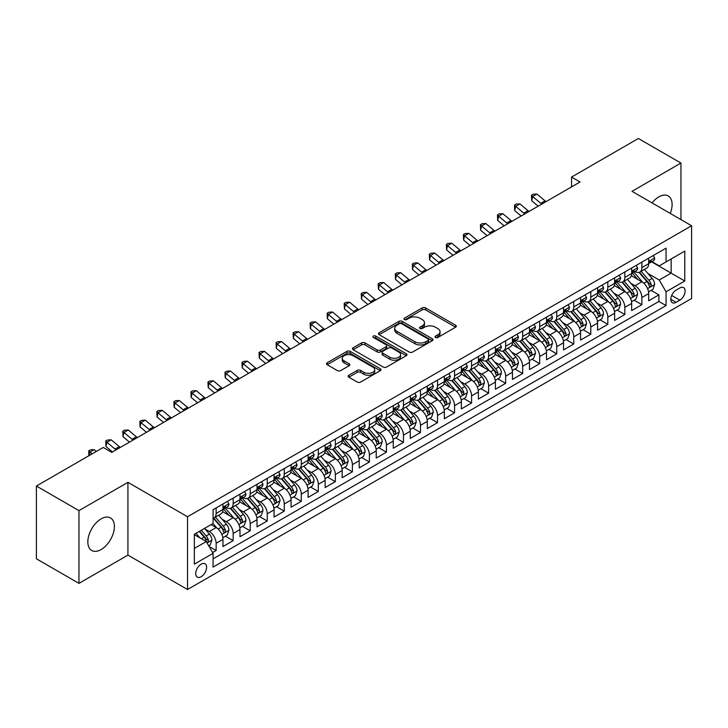 <?xml version="1.0" encoding="UTF-8"?>
<svg xmlns="http://www.w3.org/2000/svg" width="728" height="728" viewBox="0 0 728 728"><rect width="100%" height="100%" fill="white"/><g stroke="black" fill="none" stroke-linecap="round" stroke-linejoin="round"><path stroke-width="1.09" d="M435.526 337.455A1.656 0.956 0 0 0 437.865 337.455L455.628 327.2A2.366 1.365 0 0 0 456.32 326.235A2.366 1.365 0 0 0 455.628 325.27L425.543 307.899A2.366 1.365 0 0 0 422.195 307.899L404.44 318.154A1.656 0.956 0 0 0 403.949 318.837A1.656 0.956 0 0 0 404.44 319.51A1.656 0.956 0 0 0 406.779 319.51L409.072 318.181A7.562 4.368 0 0 1 419.774 318.181L422.286 319.628A7.562 4.368 0 0 1 424.497 322.713A7.562 4.368 0 0 1 422.286 325.807L419.983 327.136A1.656 0.956 0 0 0 419.501 327.809A1.656 0.956 0 0 0 419.983 328.483A1.656 0.956 0 0 0 422.322 328.483L424.624 327.154A7.562 4.368 0 0 1 435.317 327.154L437.828 328.601A7.562 4.368 0 0 1 440.04 331.695A7.562 4.368 0 0 1 437.828 334.78L435.526 336.109A1.656 0.956 0 0 0 435.044 336.782A1.656 0.956 0 0 0 435.526 337.455L435.526 336.109M101.11 549.549A18.782 10.847 120 0 0 113.386 532.996A18.782 10.847 120 0 0 110.501 517.945A18.782 10.847 120 0 0 101.11 518.873A18.782 10.847 120 0 0 88.843 535.426A18.782 10.847 120 0 0 91.719 550.477A18.782 10.847 120 0 0 101.11 549.549M670.26 213.422A18.782 10.847 120 0 0 668.213 195.95A18.782 10.847 120 0 0 658.822 196.888A18.782 10.847 120 0 0 652.06 202.912M201.156 576.731A7.708 4.45 120 0 0 206.197 569.942A7.708 4.45 120 0 0 205.014 563.772A7.708 4.45 120 0 0 201.156 564.155A7.708 4.45 120 0 0 196.123 570.943A7.708 4.45 120 0 0 197.306 577.113A7.708 4.45 120 0 0 201.156 576.731M348.821 375.266A2.366 1.365 0 0 0 348.121 376.23A2.366 1.365 0 0 0 348.821 377.195L357.257 382.064A2.366 1.365 0 0 0 360.606 382.064L380.325 370.679A2.366 1.365 0 0 0 381.017 369.715A2.366 1.365 0 0 0 380.325 368.75L350.241 351.378A2.366 1.365 0 0 0 346.892 351.378L327.172 362.762A2.366 1.365 0 0 0 326.481 363.727A2.366 1.365 0 0 0 327.172 364.701L337.364 370.579A2.366 1.365 0 0 0 340.713 370.579L349.149 365.711A2.366 1.365 0 0 0 349.84 364.746A2.366 1.365 0 0 0 349.149 363.782L344.098 360.861A6.325 3.649 0 0 1 342.242 358.276A6.325 3.649 0 0 1 346.146 354.909A6.325 3.649 0 0 1 353.034 355.701L372.845 367.13A6.325 3.649 0 0 1 374.702 369.715A6.325 3.649 0 0 1 370.798 373.091A6.325 3.649 0 0 1 363.9 372.299L360.606 370.388A2.366 1.365 0 0 0 357.257 370.388L348.821 375.266L348.821 377.195M127.928 482.345L78.97 510.619L36.4 486.04L36.4 558.795L78.97 583.374L127.928 555.109L187.533 589.516L187.533 516.762L127.928 482.345L127.928 555.109M680.953 219.592L680.953 163.063L631.995 191.328L691.6 225.744L187.533 516.762M680.953 163.063L638.383 138.484L571.544 177.077L571.544 186.905M36.4 486.04L103.24 447.447L111.757 452.361L580.061 181.991L571.544 177.077M409.245 352.052A2.366 1.365 0 0 0 412.585 352.052L432.314 340.668A2.366 1.365 0 0 0 433.005 339.703A2.366 1.365 0 0 0 432.314 338.738L402.22 321.366A2.366 1.365 0 0 0 398.88 321.366L379.151 332.751A2.366 1.365 0 0 0 378.46 333.715A2.366 1.365 0 0 0 379.151 334.68L409.245 352.052M374.046 337.819A1.656 0.956 0 0 1 375.73 338.047L375.73 336.081L406.315 353.744A2.366 1.365 0 0 1 407.007 354.709A2.366 1.365 0 0 1 406.315 355.674L386.595 367.058A2.366 1.365 0 0 1 383.246 367.058L353.162 349.686L353.162 347.757A2.366 1.365 0 0 0 352.47 348.721A2.366 1.365 0 0 0 353.162 349.686M353.162 347.757L361.607 342.888A2.366 1.365 0 0 1 364.946 342.888L377.149 349.931A2.366 1.365 0 0 0 380.489 349.931L386.095 346.701A2.366 1.365 0 0 0 386.786 345.736A2.366 1.365 0 0 0 386.095 344.772L373.391 337.437A1.656 0.956 0 0 1 372.9 336.755A1.656 0.956 0 0 1 373.928 335.872A1.656 0.956 0 0 1 375.73 336.081M212.612 552.525L216.143 550.486L209.073 546.4M205.059 529.038L209.336 531.513A9.637 5.56 60 0 1 216.143 543.306L222.959 539.375L222.959 546.555L233.169 540.649L225.425 536.181M222.086 519.21L226.363 521.676A9.637 5.56 60 0 1 233.169 533.478L239.985 529.538L239.985 536.718L250.204 530.821L242.451 526.344M239.112 509.373L243.389 511.848A9.637 5.56 60 0 1 250.204 523.641L257.011 519.71L257.011 526.89L267.231 520.993L259.486 516.516M256.147 499.545L260.424 502.011A9.637 5.56 60 0 1 267.231 513.813L274.046 509.882L274.046 517.053L284.257 511.156L276.513 506.679M273.173 489.716L277.45 492.183A9.637 5.56 60 0 1 284.257 503.976L291.073 500.045L291.073 507.225L301.292 501.328L293.539 496.851M290.199 479.879L294.476 482.345A9.637 5.56 60 0 1 301.292 494.148L308.099 490.217L308.099 497.397L318.318 491.491L310.574 487.023M307.234 470.051L311.511 472.518A9.637 5.56 60 0 1 318.318 484.32L325.134 480.38L325.134 487.56L335.344 481.663L327.6 477.186M324.26 460.214L328.537 462.69A9.637 5.56 60 0 1 335.344 474.483L342.16 470.552L342.16 477.732L352.379 471.826L344.626 467.358M341.286 450.386L345.563 452.852A9.637 5.56 60 0 1 352.379 464.655L359.186 460.724L359.186 467.895L369.405 461.998L361.661 457.521M358.322 440.558L362.599 443.024A9.637 5.56 60 0 1 369.405 454.818L376.221 450.887L376.221 458.067L386.431 452.17L378.687 447.693M375.348 430.721L379.625 433.187A9.637 5.56 60 0 1 386.431 444.99L393.247 441.059L393.247 448.23L403.467 442.333L395.714 437.865M392.374 420.893L396.651 423.359A9.637 5.56 60 0 1 403.467 435.153L410.274 431.222L410.274 438.402L420.493 432.505L412.749 428.028M409.409 411.056L413.686 413.531A9.637 5.56 60 0 1 420.493 425.325L427.309 421.394L427.309 428.574L437.528 422.668L429.775 418.2M426.435 401.228L430.712 403.694A9.637 5.56 60 0 1 437.528 415.497L444.335 411.566L444.335 418.736L454.554 412.84L446.801 408.363M443.461 391.391L447.738 393.866A9.637 5.56 60 0 1 454.554 405.66L461.361 401.729L461.361 408.909L471.58 403.012L463.836 398.534M460.496 381.563L464.773 384.029A9.637 5.56 60 0 1 471.58 395.832L478.396 391.901L478.396 399.071L488.615 393.175L480.862 388.707M477.523 371.735L481.8 374.201A9.637 5.56 60 0 1 488.615 385.995L495.422 382.064L495.422 389.243L505.642 383.347L497.888 378.869M494.558 361.898L498.826 364.373A9.637 5.56 60 0 1 505.642 376.167L512.448 372.236L512.448 379.415L522.668 373.51L514.923 369.041M511.584 352.07L515.861 354.536A9.637 5.56 60 0 1 522.668 366.339L529.484 362.398L529.484 369.578L539.703 363.681L531.95 359.204M528.61 342.233L532.887 344.708A9.637 5.56 60 0 1 539.703 356.502L546.51 352.57L546.51 359.75L556.729 353.854L548.976 349.376M545.645 332.405L549.913 334.871A9.637 5.56 60 0 1 556.729 346.674L563.536 342.742L563.536 349.913L573.755 344.016L566.011 339.548M562.671 322.577L566.948 325.043A9.637 5.56 60 0 1 573.755 336.837L580.571 332.905L580.571 340.085L590.79 334.188L583.037 329.711M579.697 312.74L583.974 315.206A9.637 5.56 60 0 1 590.79 327.009L597.597 323.077L597.597 330.257L607.816 324.351L600.072 319.883M596.733 302.912L601 305.378A9.637 5.56 60 0 1 607.816 317.18L614.632 313.24L614.632 320.42L624.842 314.523L617.098 310.046M613.759 293.075L618.036 295.55A9.637 5.56 60 0 1 624.842 307.343L631.658 303.412L631.658 310.592L641.878 304.686L641.878 297.515A9.637 5.56 -120 0 0 635.062 285.713L630.785 283.247M634.124 300.218L641.878 304.686M222.959 539.375A9.637 5.56 -120 0 0 216.143 527.572L211.038 524.624M239.985 529.538A9.637 5.56 -120 0 0 233.169 517.745L222.641 511.666M257.011 519.71A9.637 5.56 -120 0 0 250.204 507.916L239.667 501.829M274.046 509.882A9.637 5.56 -120 0 0 267.231 498.079L256.702 492.001M291.073 500.045A9.637 5.56 -120 0 0 284.257 488.251L273.728 482.173M308.099 490.217A9.637 5.56 -120 0 0 301.292 478.414L290.754 472.335M325.134 480.38A9.637 5.56 -120 0 0 318.318 468.586L307.789 462.507M342.16 470.552A9.637 5.56 -120 0 0 335.344 458.749L324.815 452.67M359.186 460.724A9.637 5.56 -120 0 0 352.379 448.921L341.851 442.842M376.221 450.887A9.637 5.56 -120 0 0 369.405 439.093L358.877 433.005M393.247 441.059A9.637 5.56 -120 0 0 386.431 429.256L375.903 423.177M410.274 431.222A9.637 5.56 -120 0 0 403.467 419.428L392.938 413.349M427.309 421.394A9.637 5.56 -120 0 0 420.493 409.591L409.964 403.512M444.335 411.566A9.637 5.56 -120 0 0 437.528 399.763L426.99 393.684M461.361 401.729A9.637 5.56 -120 0 0 454.554 389.935L444.025 383.847M478.396 391.901A9.637 5.56 -120 0 0 471.58 380.098L461.051 374.019M495.422 382.064A9.637 5.56 -120 0 0 488.615 370.27L478.078 364.191M512.448 372.236A9.637 5.56 -120 0 0 505.642 360.433L495.113 354.354M529.484 362.398A9.637 5.56 -120 0 0 522.668 350.605L512.139 344.526M546.51 352.57A9.637 5.56 -120 0 0 539.703 340.777L529.165 334.689M563.536 342.742A9.637 5.56 -120 0 0 556.729 330.94L546.2 324.861M580.571 332.905A9.637 5.56 -120 0 0 573.755 321.112L563.226 315.033M597.597 323.077A9.637 5.56 -120 0 0 590.79 311.275L580.252 305.196M614.632 313.24A9.637 5.56 -120 0 0 607.816 301.447L597.288 295.368M631.658 303.412A9.637 5.56 -120 0 0 624.842 291.61L614.314 285.531M679.852 287.979L676.103 290.135A7.462 4.313 120 0 0 671.225 296.715A7.462 4.313 120 0 0 672.372 302.702A7.462 4.313 120 0 0 676.103 302.329L679.852 300.164A7.462 4.313 120 0 0 684.73 293.593A7.462 4.313 120 0 0 683.583 287.606A7.462 4.313 120 0 0 679.852 287.979M187.533 589.516L691.6 298.498L691.6 225.744M194.349 548.421L206.27 541.541L213.077 553.335L213.077 567.103L666.056 305.578L666.056 291.81L659.24 280.016L647.82 273.419M213.077 553.335L194.349 564.145L194.349 534.261L213.077 523.45L213.077 509.682L666.056 248.157L666.056 261.925L684.784 251.105L684.784 280.999L666.056 291.81M226.272 507.471L226.363 507.516A9.637 5.56 60 0 0 231.176 507.998L237.992 504.067A9.637 5.56 -120 0 0 239.985 499.654L239.985 494.148M243.298 497.634L243.389 497.688A9.637 5.56 60 0 0 248.203 498.161L255.018 494.23A9.637 5.56 -120 0 0 257.011 489.826L257.011 484.311M260.333 487.805L260.424 487.851A9.637 5.56 60 0 0 265.238 488.333L272.044 484.402A9.637 5.56 -120 0 0 274.046 479.989L274.046 474.483M277.359 477.968L277.45 478.023A9.637 5.56 60 0 0 282.264 478.496L289.08 474.565A9.637 5.56 -120 0 0 291.073 470.161L291.073 464.655M294.385 468.14L294.476 468.195A9.637 5.56 60 0 0 299.299 468.668L306.106 464.737A9.637 5.56 -120 0 0 308.099 460.324L308.099 454.818M311.42 458.312L311.511 458.358A9.637 5.56 60 0 0 316.325 458.84L323.132 454.9A9.637 5.56 -120 0 0 325.134 450.496L325.134 444.99M328.446 448.475L328.537 448.53A9.637 5.56 60 0 0 333.351 449.003L340.167 445.072A9.637 5.56 -120 0 0 342.16 440.658L342.16 435.153M345.472 438.647L345.563 438.693A9.637 5.56 60 0 0 350.386 439.175L357.193 435.244A9.637 5.56 -120 0 0 359.186 430.83L359.186 425.325M362.508 428.81L362.599 428.865A9.637 5.56 60 0 0 367.413 429.338L374.219 425.407A9.637 5.56 -120 0 0 376.221 421.002L376.221 415.497M379.534 418.982L379.625 419.037A9.637 5.56 60 0 0 384.439 419.51L391.255 415.579A9.637 5.56 -120 0 0 393.247 411.165L393.247 405.66M396.569 409.154L396.651 409.2A9.637 5.56 60 0 0 401.474 409.682L408.281 405.742A9.637 5.56 -120 0 0 410.274 401.337L410.274 395.832M413.595 399.317L413.686 399.372A9.637 5.56 60 0 0 418.5 399.845L425.307 395.914A9.637 5.56 -120 0 0 427.309 391.5L427.309 385.995M430.621 389.489L430.712 389.535A9.637 5.56 60 0 0 435.526 390.017L442.342 386.086A9.637 5.56 -120 0 0 444.335 381.672L444.335 376.167M447.656 379.652L447.738 379.707A9.637 5.56 60 0 0 452.561 380.18L459.368 376.249A9.637 5.56 -120 0 0 461.361 371.844L461.361 366.339M464.682 369.824L464.773 369.879A9.637 5.56 60 0 0 469.587 370.352L476.403 366.421A9.637 5.56 -120 0 0 478.396 362.007L478.396 356.502M481.709 359.987L481.8 360.041A9.637 5.56 60 0 0 486.613 360.524L493.429 356.584A9.637 5.56 -120 0 0 495.422 352.179L495.422 346.674M498.744 350.159L498.826 350.214A9.637 5.56 60 0 0 503.649 350.687L510.455 346.756A9.637 5.56 -120 0 0 512.448 342.342L512.448 336.837M515.77 340.331L515.861 340.376A9.637 5.56 60 0 0 520.675 340.859L527.491 336.928A9.637 5.56 -120 0 0 529.484 332.514L529.484 327.009M532.796 330.494L532.887 330.548A9.637 5.56 60 0 0 537.701 331.022L544.517 327.09A9.637 5.56 -120 0 0 546.51 322.686L546.51 317.171M549.831 320.666L549.913 320.711A9.637 5.56 60 0 0 554.736 321.194L561.543 317.262A9.637 5.56 -120 0 0 563.536 312.849L563.536 307.343M566.857 310.829L566.948 310.883A9.637 5.56 60 0 0 571.762 311.356L578.578 307.425A9.637 5.56 -120 0 0 580.571 303.021L580.571 297.515M583.883 301.001L583.974 301.055A9.637 5.56 60 0 0 588.788 301.529L595.604 297.597A9.637 5.56 -120 0 0 597.597 293.184L597.597 287.678M600.918 291.173L601 291.218A9.637 5.56 60 0 0 605.823 291.701L612.63 287.769A9.637 5.56 -120 0 0 614.632 283.356L614.632 277.85M617.945 281.336L618.036 281.39A9.637 5.56 60 0 0 622.85 281.863L629.665 277.932A9.637 5.56 -120 0 0 631.658 273.519L631.658 268.013M213.077 558.84L658.904 301.447L658.904 294.858L648.684 300.755L648.684 293.584A9.637 5.56 -120 0 0 641.878 281.781L631.34 275.703M634.971 271.508L635.062 271.553A9.637 5.56 -120 0 0 639.876 272.035A9.637 5.56 -120 0 0 641.878 267.622L641.878 262.116M639.876 272.035L646.692 268.104A9.637 5.56 -120 0 0 648.684 263.691L648.684 258.185M216.143 507.907L216.143 513.422A9.637 5.56 60 0 1 214.15 517.826A9.637 5.56 60 0 1 213.077 518.218M214.15 517.826L220.957 513.895A9.637 5.56 -120 0 0 222.959 509.482L222.959 503.976M233.169 498.079L233.169 503.585A9.637 5.56 60 0 1 231.176 507.998M250.204 488.251L250.204 493.757A9.637 5.56 60 0 1 248.203 498.161M267.231 478.414L267.231 483.92A9.637 5.56 60 0 1 265.238 488.333M284.257 468.586L284.257 474.092A9.637 5.56 60 0 1 282.264 478.496M301.292 458.749L301.292 464.255A9.637 5.56 60 0 1 299.299 468.668M318.318 448.921L318.318 454.427A9.637 5.56 60 0 1 316.325 458.84M335.344 439.093L335.344 444.599A9.637 5.56 60 0 1 333.351 449.003M352.379 429.256L352.379 434.762A9.637 5.56 60 0 1 350.386 439.175M369.405 419.428L369.405 424.934A9.637 5.56 60 0 1 367.413 429.338M386.431 409.591L386.431 415.096A9.637 5.56 60 0 1 384.439 419.51M403.467 399.763L403.467 405.269A9.637 5.56 60 0 1 401.474 409.682M420.493 389.935L420.493 395.441A9.637 5.56 60 0 1 418.5 399.845M437.528 380.098L437.528 385.603A9.637 5.56 60 0 1 435.526 390.017M454.554 370.27L454.554 375.775A9.637 5.56 60 0 1 452.561 380.18M471.58 360.433L471.58 365.938A9.637 5.56 60 0 1 469.587 370.352M488.615 350.605L488.615 356.11A9.637 5.56 60 0 1 486.613 360.524M505.642 340.768L505.642 346.282A9.637 5.56 60 0 1 503.649 350.687M522.668 330.94L522.668 336.445A9.637 5.56 60 0 1 520.675 340.859M539.703 321.112L539.703 326.617A9.637 5.56 60 0 1 537.701 331.022M556.729 311.275L556.729 316.78A9.637 5.56 60 0 1 554.736 321.194M573.755 301.447L573.755 306.952A9.637 5.56 60 0 1 571.762 311.356M590.79 291.61L590.79 297.115A9.637 5.56 60 0 1 588.788 301.529M607.816 281.781L607.816 287.287A9.637 5.56 60 0 1 605.823 291.701M624.842 271.954L624.842 277.459A9.637 5.56 60 0 1 622.85 281.863M624.842 307.343L624.842 314.523M607.816 317.18L607.816 324.351M590.79 327.009L590.79 334.188M573.755 336.837L573.755 344.016M556.729 346.674L556.729 353.854M539.703 356.502L539.703 363.681M522.668 366.339L522.668 373.51M505.642 376.167L505.642 383.347M488.615 385.995L488.615 393.175M471.58 395.832L471.58 403.012M454.554 405.66L454.554 412.84M437.528 415.497L437.528 422.668M420.493 425.325L420.493 432.505M403.467 435.153L403.467 442.333M386.431 444.99L386.431 452.17M369.405 454.818L369.405 461.998M352.379 464.655L352.379 471.826M335.344 474.483L335.344 481.663M318.318 484.32L318.318 491.491M301.292 494.148L301.292 501.328M284.257 503.976L284.257 511.156M267.231 513.813L267.231 520.993M250.204 523.641L250.204 530.821M233.169 533.478L233.169 540.649M216.143 543.306L216.143 550.486M206.27 541.541L194.349 534.652M659.24 280.016L671.161 273.127L671.161 258.968L684.784 251.105M651.66 261.871L684.784 280.999M652.006 261.671L659.24 265.856L666.056 261.925M78.97 510.619L78.97 583.374M651.16 290.381L658.904 294.858M658.904 301.447L666.056 305.578M436.19 337.692L437.828 336.746A7.562 4.368 0 0 0 440.04 333.661L440.04 331.695M424.497 322.713L424.497 324.679A7.562 4.368 0 0 1 422.286 327.773L420.648 328.719M455.601 327.218L425.543 309.873A2.366 1.365 0 0 0 422.195 309.873L405.096 319.738M432.277 340.686L402.22 323.332A2.366 1.365 0 0 0 398.88 323.332L379.188 334.698M428.128 340.376A1.656 0.956 0 0 0 428.619 339.703A1.656 0.956 0 0 0 428.128 339.03L401.719 323.778A1.656 0.956 0 0 0 399.381 323.778L396.96 325.179A7.562 4.368 0 0 0 394.74 328.264A7.562 4.368 0 0 0 396.96 331.358L415.006 341.778A7.562 4.368 0 0 0 425.707 341.778L428.128 340.376L428.128 342.342A1.656 0.956 0 0 0 428.619 341.669L428.619 339.703M394.74 328.264L394.74 330.23A7.562 4.368 0 0 0 396.96 333.324L396.96 331.358M428.128 342.342L425.707 343.743A7.562 4.368 0 0 1 415.006 343.743L396.96 333.324M353.198 349.704L361.607 344.854L361.607 342.888M386.786 345.736L386.786 347.702A2.366 1.365 0 0 1 386.095 348.666L380.489 351.897A2.366 1.365 0 0 1 377.149 351.897L364.946 344.854A2.366 1.365 0 0 0 361.607 344.854M375.73 338.047L406.288 355.692M389.808 357.239A6.325 3.649 0 0 0 396.705 358.03A6.325 3.649 0 0 0 400.609 354.663A6.325 3.649 0 0 0 398.753 352.079L391.773 348.048A2.366 1.365 0 0 0 388.434 348.048L382.837 351.278A2.366 1.365 0 0 0 382.136 352.243A2.366 1.365 0 0 0 382.837 353.216L389.808 357.239L389.808 359.204A6.325 3.649 0 0 0 396.705 359.996A6.325 3.649 0 0 0 400.609 356.629L400.609 354.663M382.136 352.243L382.136 354.218A2.366 1.365 0 0 0 382.837 355.182L382.837 353.216M389.808 359.204L382.837 355.182M374.702 369.715L374.702 371.68A6.325 3.649 0 0 1 370.798 375.056A6.325 3.649 0 0 1 363.9 374.265L360.606 372.354A2.366 1.365 0 0 0 357.257 372.354L348.849 377.213M342.242 358.276L342.242 360.242A6.325 3.649 0 0 0 344.098 362.826L344.098 360.861M349.121 365.729L344.098 362.826M380.298 370.698L350.241 353.344A2.366 1.365 0 0 0 346.892 353.344L327.2 364.719M648.539 291.892L652.943 289.353L654.645 284.439A6.379 3.685 -120 0 0 652.161 278.442L644.38 269.433M642.824 282.4L633.924 272.108M637.764 279.406L632.596 273.428A15.297 8.827 -120 0 0 632.122 272.9M639.011 272.381L646.883 281.49A6.379 3.685 60 0 1 649.158 285.886C650.113 287.169 650.796 286.777 651.196 284.712A6.379 3.685 -120 0 0 648.921 280.316L641.14 271.307M639.475 272.236L647.929 282.018A3.249 1.875 60 0 1 648.748 283.292L651.196 284.712M649.158 285.886L649.622 286.641M653.198 255.583L654.645 258.085A6.379 3.685 60 0 1 653.325 260.906L650.086 262.781A6.379 3.685 -120 0 0 651.196 261.306L651.069 260.742M648.903 263.081L648.921 263.081A6.379 3.685 -120 0 0 650.086 262.781M650.377 260.833L651.196 261.306C650.796 260.351 650.122 260.742 649.158 262.49A6.379 3.685 60 0 1 648.684 263.399M541.787 204.086A12.039 6.952 60 0 1 540.786 203.312L532.668 196.496L531.722 200.737L538.183 206.17M546.045 201.629A12.039 6.952 60 0 1 545.045 200.855L536.927 194.03L532.668 196.496L531.504 195.213L533.205 194.23L536.927 194.03M531.722 200.737L531.504 195.213M631.513 301.729L635.917 299.181L637.619 294.267A6.379 3.685 -120 0 0 635.135 288.279L627.354 279.27M625.789 292.237L616.898 281.945M620.729 289.234L615.57 283.265A15.297 8.827 -120 0 0 615.096 282.728M621.985 282.209L629.856 291.327A6.379 3.685 60 0 1 632.131 295.723C633.087 297.006 633.77 296.615 634.17 294.54A6.379 3.685 -120 0 0 631.895 290.144L624.114 281.135M622.449 282.064L630.903 291.855A3.249 1.875 60 0 1 631.722 293.129L634.17 294.54M632.131 295.723L632.596 296.478M614.487 311.557L618.882 309.018L620.584 304.104A6.379 3.685 -120 0 0 618.099 298.107L610.319 289.098M608.763 302.065L599.872 291.773M603.703 299.072L598.543 293.093A15.297 8.827 -120 0 0 598.07 292.565M604.95 292.046L612.821 301.155A6.379 3.685 60 0 1 615.096 305.551C616.061 306.834 616.734 306.442 617.144 304.368A6.379 3.685 -120 0 0 614.869 299.972L607.088 290.963M605.414 291.892L613.868 301.683A3.249 1.875 60 0 1 614.696 302.957L617.144 304.368M615.096 305.551L615.56 306.306M597.451 321.385L601.856 318.846L603.558 313.932A6.379 3.685 -120 0 0 601.073 307.935L593.293 298.935M591.737 311.903L582.837 301.601M586.677 308.899L581.508 302.93A15.297 8.827 -120 0 0 581.035 302.393M587.924 301.874L595.795 310.983A6.379 3.685 60 0 1 598.07 315.388C599.026 316.671 599.708 316.271 600.109 314.205A6.379 3.685 -120 0 0 597.834 309.81L590.053 300.8M588.388 301.729L596.842 311.52A3.249 1.875 60 0 1 597.661 312.785L600.109 314.205M598.07 315.388L598.534 316.143M580.425 331.222L584.83 328.683L586.531 323.76A6.379 3.685 -120 0 0 584.047 317.772L576.267 308.763M574.701 321.731L565.811 311.438M569.642 318.737L564.482 312.758A15.297 8.827 -120 0 0 564.009 312.23M570.898 311.711L578.769 320.821A6.379 3.685 60 0 1 581.044 325.216C582 326.499 582.682 326.108 583.082 324.033A6.379 3.685 -120 0 0 580.808 319.637L573.027 310.629M571.362 311.557L579.816 321.348A3.249 1.875 60 0 1 580.635 322.622L583.082 324.033M581.044 325.216L581.508 325.971M636.172 265.411L637.619 267.922A6.379 3.685 60 0 1 636.299 270.743L633.06 272.609A6.379 3.685 -120 0 0 634.17 271.144L634.033 270.57M631.868 272.909L631.895 272.909A6.379 3.685 -120 0 0 633.06 272.609M633.351 270.661L634.17 271.144C633.77 270.179 633.087 270.57 632.131 272.317A6.379 3.685 60 0 1 631.658 273.228M524.761 213.914A12.039 6.952 60 0 1 523.76 213.149L515.642 206.324L514.696 210.574L521.157 215.998M529.019 211.457A12.039 6.952 60 0 1 528.018 210.683L519.901 203.867L515.642 206.324L514.478 205.05L516.179 204.067L519.901 203.867M514.696 210.574L514.478 205.05M619.137 275.248L620.584 277.75A6.379 3.685 60 0 1 619.264 280.571L616.034 282.446A6.379 3.685 -120 0 0 617.144 280.972L617.007 280.407M614.841 282.737L614.869 282.737A6.379 3.685 -120 0 0 616.034 282.446M616.316 280.498L617.144 280.972C616.743 280.007 616.061 280.407 615.096 282.155A6.379 3.685 60 0 1 614.632 283.055M507.735 223.751A12.039 6.952 60 0 1 506.724 222.977L498.616 216.152L497.67 220.402L504.122 225.826M511.984 221.294A12.039 6.952 60 0 1 510.983 220.52L502.866 213.695L498.616 216.152L497.452 214.878L499.153 213.896L502.866 213.695M497.67 220.402L497.452 214.878M602.111 285.076L603.558 287.578A6.379 3.685 60 0 1 602.238 290.408L598.998 292.274A6.379 3.685 -120 0 0 600.109 290.8L599.981 290.235M597.815 292.574L597.834 292.574A6.379 3.685 -120 0 0 598.998 292.274M599.29 290.326L600.109 290.8C599.708 289.844 599.026 290.235 598.07 291.983A6.379 3.685 60 0 1 597.597 292.893M490.699 233.579A12.039 6.952 60 0 1 489.698 232.805L481.581 225.989L480.635 230.23L487.096 235.663M494.958 231.122A12.039 6.952 60 0 1 493.957 230.348L485.84 223.532L481.581 225.989L480.416 224.706L482.118 223.724L485.84 223.532M480.635 230.23L480.416 224.706M585.085 294.904L586.531 297.415A6.379 3.685 60 0 1 585.212 300.236L581.972 302.102A6.379 3.685 -120 0 0 583.082 300.637L582.946 300.072M580.78 302.402L580.808 302.402A6.379 3.685 -120 0 0 581.972 302.102M582.264 300.164L583.082 300.637C582.682 299.672 582 300.063 581.044 301.82A6.379 3.685 60 0 1 580.571 302.721M473.673 243.407A12.039 6.952 60 0 1 472.672 242.642L464.555 235.817L463.609 240.067L470.07 245.491M477.932 240.95A12.039 6.952 60 0 1 476.931 240.185L468.814 233.36L464.555 235.817L463.39 234.543L465.092 233.561L468.814 233.36M463.609 240.067L463.39 234.543M563.399 341.05L567.795 338.511L569.496 333.597A6.379 3.685 -120 0 0 567.012 327.6L559.231 318.591M557.675 331.568L548.785 321.266M552.616 328.565L547.456 322.586A15.297 8.827 -120 0 0 546.983 322.058M553.862 321.539L561.734 330.649A6.379 3.685 60 0 1 564.009 335.044C564.974 336.327 565.647 335.936 566.056 333.87A6.379 3.685 -120 0 0 563.781 329.475L556.001 320.466M554.327 321.394L562.78 331.176A3.249 1.875 60 0 1 563.599 332.45L566.056 333.87M564.009 335.044L564.473 335.799M568.049 304.741L569.496 307.243A6.379 3.685 60 0 1 568.177 310.073L564.946 311.939A6.379 3.685 -120 0 0 566.056 310.465L565.92 309.901M563.754 312.239L563.781 312.239A6.379 3.685 -120 0 0 564.946 311.939M565.228 309.991L566.056 310.465C565.656 309.509 564.974 309.901 564.009 311.648A6.379 3.685 60 0 1 563.536 312.558M456.647 253.244A12.039 6.952 60 0 1 455.637 252.47L447.529 245.654L446.583 249.895L453.034 255.328M460.897 250.787A12.039 6.952 60 0 1 459.896 250.013L451.779 243.198L447.529 245.654L446.364 244.371L448.066 243.389L451.779 243.198M446.583 249.895L446.364 244.371M546.364 350.887L550.768 348.339L552.47 343.425A6.379 3.685 -120 0 0 549.986 337.437L542.205 328.428M540.649 341.396L531.749 331.104M535.581 338.402L530.421 332.423A15.297 8.827 -120 0 0 529.948 331.886M536.836 331.367L544.708 340.486A6.379 3.685 60 0 1 546.983 344.881C547.938 346.164 548.621 345.773 549.021 343.698A6.379 3.685 -120 0 0 546.746 339.303L538.966 330.294M537.3 331.222L545.754 341.013A3.249 1.875 60 0 1 546.573 342.287L549.021 343.698M546.983 344.881L547.447 345.636M551.023 314.569L552.47 317.08A6.379 3.685 60 0 1 551.151 319.901L547.911 321.767A6.379 3.685 -120 0 0 549.021 320.302L548.894 319.729M546.728 322.067L546.746 322.067A6.379 3.685 -120 0 0 547.911 321.767M548.202 319.82L549.021 320.302C548.621 319.337 547.938 319.729 546.983 321.476A6.379 3.685 60 0 1 546.51 322.386M439.612 263.072A12.039 6.952 60 0 1 438.611 262.308L430.494 255.483L429.547 259.732L436.008 265.156M443.871 260.615A12.039 6.952 60 0 1 442.87 259.851L434.752 253.026L430.494 255.483L429.329 254.209L431.031 253.226L434.752 253.026M429.547 259.732L429.329 254.209M529.338 360.715L533.742 358.176L535.444 353.262A6.379 3.685 -120 0 0 532.96 347.265L525.179 338.256M523.614 351.224L514.723 340.931M518.554 348.23L513.395 342.251A15.297 8.827 -120 0 0 512.922 341.723M519.81 341.204L527.673 350.314A6.379 3.685 60 0 1 529.957 354.709C530.912 355.992 531.595 355.601 531.995 353.535A6.379 3.685 -120 0 0 529.72 349.131L521.94 340.122M520.274 341.05L528.728 350.841A3.249 1.875 60 0 1 529.547 352.115L531.995 353.535M529.957 354.709L530.421 355.464M533.997 324.406L535.444 326.908A6.379 3.685 60 0 1 534.125 329.729L530.885 331.604A6.379 3.685 -120 0 0 531.995 330.13L531.859 329.566M529.693 331.904L529.72 331.904A6.379 3.685 -120 0 0 530.885 331.604M531.176 329.657L531.995 330.13C531.595 329.165 530.912 329.566 529.957 331.313A6.379 3.685 60 0 1 529.484 332.223M422.586 272.909A12.039 6.952 60 0 1 421.585 272.136L413.468 265.311L412.521 269.56L418.982 274.993M426.845 270.452A12.039 6.952 60 0 1 425.844 269.679L417.726 262.854L413.468 265.311L412.303 264.036L414.005 263.054L417.726 262.854M412.521 269.56L412.303 264.036M512.312 370.543L516.707 368.004L518.409 363.09A6.379 3.685 -120 0 0 515.925 357.102L508.144 348.093M506.588 361.061L497.697 350.76M501.528 358.058L496.369 352.088A15.297 8.827 -120 0 0 495.895 351.551M502.775 351.033L510.647 360.142A6.379 3.685 60 0 1 512.922 364.546C513.886 365.829 514.56 365.429 514.969 363.363A6.379 3.685 -120 0 0 512.694 358.968L504.914 349.959M503.239 350.887L511.693 360.679A3.249 1.875 60 0 1 512.512 361.943L514.969 363.363M512.922 364.546L513.386 365.301M516.962 334.234L518.409 336.736A6.379 3.685 60 0 1 517.089 339.567L513.859 341.432A6.379 3.685 -120 0 0 514.969 339.967L514.832 339.394M512.667 341.732L512.694 341.732A6.379 3.685 -120 0 0 513.859 341.432M514.141 339.485L514.969 339.967C514.569 339.002 513.886 339.394 512.922 341.141A6.379 3.685 60 0 1 512.448 342.051M405.551 282.737A12.039 6.952 60 0 1 404.55 281.964L396.442 275.148L395.495 279.397L401.947 284.821M409.809 280.28A12.039 6.952 60 0 1 408.808 279.507L400.691 272.691L396.442 275.148L395.277 273.865L396.978 272.882L400.691 272.691M395.495 279.397L395.277 273.865M495.277 380.38L499.681 377.841L501.383 372.918A6.379 3.685 -120 0 0 498.898 366.93L491.118 357.921M489.562 370.889L480.662 360.597M484.493 367.895L479.333 361.916A15.297 8.827 -120 0 0 478.86 361.388M485.749 360.87L493.62 369.979A6.379 3.685 60 0 1 495.895 374.374C496.851 375.657 497.533 375.266 497.934 373.191A6.379 3.685 -120 0 0 495.659 368.796L487.878 359.787M486.213 360.715L494.667 370.507A3.249 1.875 60 0 1 495.486 371.781L497.934 373.191M495.895 374.374L496.36 375.129M499.936 344.062L501.383 346.574A6.379 3.685 60 0 1 500.063 349.394L496.824 351.26A6.379 3.685 -120 0 0 497.934 349.795L497.806 349.231M495.641 351.56L495.659 351.56A6.379 3.685 -120 0 0 496.824 351.26M497.115 349.322L497.934 349.795C497.533 348.83 496.851 349.231 495.895 350.978A6.379 3.685 60 0 1 495.422 351.879M388.524 292.574A12.039 6.952 60 0 1 387.524 291.801L379.406 284.976L378.46 289.225L384.921 294.649M392.783 290.108A12.039 6.952 60 0 1 391.782 289.344L383.665 282.519L379.406 284.976L378.241 283.702L379.943 282.719L383.665 282.519M378.46 289.225L378.241 283.702M478.25 390.208L482.655 387.669L484.357 382.755A6.379 3.685 -120 0 0 481.872 376.758L474.092 367.749M472.527 380.726L463.636 370.425M467.467 377.723L462.307 371.753A15.297 8.827 -120 0 0 461.834 371.216M468.723 370.698L476.585 379.807A6.379 3.685 60 0 1 478.86 384.202C479.825 385.485 480.507 385.094 480.908 383.028A6.379 3.685 -120 0 0 478.633 378.633L470.852 369.624M469.178 370.552L477.641 380.344A3.249 1.875 60 0 1 478.46 381.609L480.908 383.028M478.86 384.202L479.324 384.966M482.91 353.899L484.357 356.401A6.379 3.685 60 0 1 483.028 359.232L479.798 361.097A6.379 3.685 -120 0 0 480.908 359.623L480.771 359.059M478.605 361.397L478.633 361.397A6.379 3.685 -120 0 0 479.798 361.097M480.08 359.15L480.908 359.623C480.507 358.667 479.825 359.059 478.86 360.806A6.379 3.685 60 0 1 478.396 361.716M371.498 302.402A12.039 6.952 60 0 1 370.497 301.629L362.38 294.813L361.434 299.053L367.886 304.486M375.757 299.945A12.039 6.952 60 0 1 374.756 299.172L366.639 292.356L362.38 294.813L361.215 293.53L362.917 292.547L366.639 292.356M361.434 299.053L361.215 293.53M461.224 400.045L465.62 397.506L467.321 392.583A6.379 3.685 -120 0 0 464.837 386.595L457.057 377.586M455.501 390.554L446.61 380.262M450.441 387.56L445.281 381.581A15.297 8.827 -120 0 0 444.808 381.044M451.688 380.526L459.559 389.644A6.379 3.685 60 0 1 461.834 394.039C462.799 395.322 463.472 394.931 463.882 392.856A6.379 3.685 -120 0 0 461.607 388.461L453.826 379.452M452.152 380.38L460.606 390.172A3.249 1.875 60 0 1 461.425 391.446L463.882 392.856M461.834 394.039L462.298 394.794M465.875 363.727L467.321 366.239A6.379 3.685 60 0 1 466.002 369.06L462.771 370.925A6.379 3.685 -120 0 0 463.882 369.46L463.745 368.896M461.579 371.225L461.607 371.225A6.379 3.685 -120 0 0 462.771 370.925M463.054 368.978L463.882 369.46C463.481 368.495 462.799 368.887 461.834 370.634A6.379 3.685 60 0 1 461.361 371.544M354.463 312.23A12.039 6.952 60 0 1 353.462 311.466L345.354 304.641L344.408 308.89L350.86 314.314M358.722 309.773A12.039 6.952 60 0 1 357.721 309.009L349.604 302.184L345.354 304.641L344.18 303.367L345.891 302.384L349.604 302.184M344.408 308.89L344.18 303.367M444.189 409.873L448.594 407.334L450.295 402.42A6.379 3.685 -120 0 0 447.811 396.423L440.031 387.414M438.474 400.382L429.575 390.09M433.406 397.388L428.246 391.409A15.297 8.827 -120 0 0 427.773 390.881M434.661 390.363L442.533 399.472A6.379 3.685 60 0 1 444.808 403.867C445.764 405.15 446.446 404.759 446.846 402.693A6.379 3.685 -120 0 0 444.571 398.289L436.791 389.289M435.126 390.208L443.579 400A3.249 1.875 60 0 1 444.399 401.274L446.846 402.693M444.808 403.867L445.272 404.622M448.848 373.564L450.295 376.067A6.379 3.685 60 0 1 448.976 378.888L445.736 380.762A6.379 3.685 -120 0 0 446.846 379.288L446.719 378.724M444.544 381.062L444.571 381.062A6.379 3.685 -120 0 0 445.736 380.762M446.027 378.815L446.846 379.288C446.446 378.333 445.764 378.724 444.808 380.471A6.379 3.685 60 0 1 444.335 381.381M337.437 322.067A12.039 6.952 60 0 1 336.436 321.294L328.319 314.469L327.373 318.718L333.834 324.151M341.696 319.61A12.039 6.952 60 0 1 340.695 318.837L332.578 312.012L328.319 314.469L327.154 313.195L328.856 312.212L332.578 312.012M327.373 318.718L327.154 313.195M431.822 383.392L433.269 385.904A6.379 3.685 60 0 1 431.941 388.725L428.71 390.59A6.379 3.685 -120 0 0 429.82 389.125L429.684 388.552M427.518 390.891L427.545 390.891A6.379 3.685 -120 0 0 428.71 390.59M428.992 388.643L429.82 389.125C429.42 388.161 428.737 388.552 427.773 390.299A6.379 3.685 60 0 1 427.309 391.209M320.411 331.895A12.039 6.952 60 0 1 319.41 331.131L311.293 324.306L310.346 328.555L316.798 333.979M324.67 329.438A12.039 6.952 60 0 1 323.669 328.665L315.552 321.849L311.293 324.306L310.128 323.032L311.83 322.04L315.552 321.849M310.346 328.555L310.128 323.032M414.787 393.22L416.234 395.732A6.379 3.685 60 0 1 414.914 398.553L411.684 400.427A6.379 3.685 -120 0 0 412.794 398.953L412.658 398.389M410.492 400.719L410.519 400.719A6.379 3.685 -120 0 0 411.684 400.427M411.966 398.48L412.794 398.953C412.394 397.989 411.711 398.389 410.747 400.136A6.379 3.685 60 0 1 410.274 401.037M303.376 341.732A12.039 6.952 60 0 1 302.375 340.959L294.258 334.134L293.32 338.384L299.772 343.807M307.635 339.266A12.039 6.952 60 0 1 306.634 338.502L298.516 331.677L294.258 334.134L293.093 332.86L294.804 331.877L298.516 331.677M293.32 338.384L293.093 332.86M427.163 419.71L431.567 417.162L433.269 412.248A6.379 3.685 -120 0 0 430.785 406.26L422.995 397.251M421.439 410.219L412.549 399.918M416.38 407.216L411.22 401.246A15.297 8.827 -120 0 0 410.747 400.709M417.635 400.191L425.498 409.309A6.379 3.685 60 0 1 427.773 413.704C428.737 414.987 429.42 414.587 429.82 412.521A6.379 3.685 -120 0 0 427.545 408.126L419.765 399.117M418.09 400.045L426.553 409.837A3.249 1.875 60 0 1 427.372 411.111L429.82 412.521M427.773 413.704L428.237 414.459M410.137 429.538L414.532 426.999L416.234 422.076A6.379 3.685 -120 0 0 413.75 416.088L405.969 407.079M404.413 420.047L395.522 409.755M399.354 417.053L394.194 411.074A15.297 8.827 -120 0 0 393.712 410.546M400.6 410.028L408.472 419.137A6.379 3.685 60 0 1 410.747 423.532C411.702 424.815 412.385 424.424 412.794 422.349A6.379 3.685 -120 0 0 410.519 417.954L402.739 408.945M401.064 409.873L409.518 419.665A3.249 1.875 60 0 1 410.337 420.939L412.794 422.349M410.747 423.532L411.211 424.288M393.102 439.366L397.506 436.827L399.208 431.913A6.379 3.685 -120 0 0 396.724 425.916L388.943 416.907M387.378 429.884L378.487 419.583M382.318 426.881L377.159 420.911A15.297 8.827 -120 0 0 376.685 420.375M383.574 419.856L391.446 428.965A6.379 3.685 60 0 1 393.721 433.36C394.676 434.643 395.359 434.252 395.759 432.186A6.379 3.685 -120 0 0 393.484 427.791L385.704 418.782M384.038 419.71L392.492 429.502A3.249 1.875 60 0 1 393.311 430.767L395.759 432.186M393.721 433.36L394.185 434.125M397.761 403.057L399.208 405.56A6.379 3.685 60 0 1 397.888 408.39L394.649 410.255A6.379 3.685 -120 0 0 395.759 408.781L395.632 408.217M393.457 410.556L393.484 410.556A6.379 3.685 -120 0 0 394.649 410.255M394.94 408.308L395.759 408.781C395.359 407.826 394.676 408.217 393.721 409.964A6.379 3.685 60 0 1 393.247 410.874M286.35 351.56A12.039 6.952 60 0 1 285.349 350.787L277.231 343.971L276.285 348.212L282.746 353.644M290.609 349.103A12.039 6.952 60 0 1 289.608 348.33L281.49 341.514L277.231 343.971L276.067 342.688L277.768 341.705L281.49 341.514M276.285 348.212L276.067 342.688M376.076 449.203L380.48 446.664L382.182 441.741A6.379 3.685 -120 0 0 379.688 435.754L371.908 426.745M370.352 439.712L361.461 429.42M365.292 436.718L360.132 430.739A15.297 8.827 -120 0 0 359.659 430.202M366.548 429.684L374.41 438.802A6.379 3.685 60 0 1 376.685 443.197C377.65 444.48 378.333 444.089 378.733 442.014A6.379 3.685 -120 0 0 376.458 437.619L368.677 428.61M367.003 429.538L375.466 439.33A3.249 1.875 60 0 1 376.285 440.604L378.733 442.014M376.685 443.197L377.149 443.953M380.735 412.885L382.182 415.397A6.379 3.685 60 0 1 380.853 418.218L377.623 420.083A6.379 3.685 -120 0 0 378.733 418.618L378.596 418.054M376.431 420.384L376.458 420.384A6.379 3.685 -120 0 0 377.623 420.083M377.905 418.145L378.733 418.618C378.333 417.654 377.65 418.045 376.685 419.792A6.379 3.685 60 0 1 376.221 420.702M269.324 361.388A12.039 6.952 60 0 1 268.323 360.624L260.205 353.799L259.259 358.049L265.711 363.472M273.582 358.931A12.039 6.952 60 0 1 272.572 358.167L264.464 351.342L260.205 353.799L259.041 352.525L260.742 351.542L264.464 351.342M259.259 358.049L259.041 352.525M359.05 459.031L363.445 456.492L365.147 451.578A6.379 3.685 -120 0 0 362.662 445.582L354.882 436.572M353.326 449.54L344.435 439.248M348.266 446.546L343.106 440.567A15.297 8.827 -120 0 0 342.624 440.04M349.513 439.521L357.384 448.63A6.379 3.685 60 0 1 359.659 453.025C360.615 454.308 361.297 453.917 361.707 451.851A6.379 3.685 -120 0 0 359.432 447.456L351.651 438.447M349.977 439.375L358.431 449.158A3.249 1.875 60 0 1 359.25 450.432L361.707 451.851M359.659 453.025L360.123 453.781M363.7 422.722L365.147 425.225A6.379 3.685 60 0 1 363.827 428.046L360.597 429.92A6.379 3.685 -120 0 0 361.707 428.446L361.57 427.882M359.404 430.221L359.432 430.221A6.379 3.685 -120 0 0 360.597 429.92M360.879 427.973L361.707 428.446C361.306 427.491 360.624 427.882 359.659 429.629A6.379 3.685 60 0 1 359.186 430.539M252.288 371.225A12.039 6.952 60 0 1 251.287 370.452L243.17 363.636L242.224 367.877L248.685 373.309M256.547 368.768A12.039 6.952 60 0 1 255.546 367.995L247.429 361.17L243.17 363.636L242.005 362.353L243.716 361.37L247.429 361.17M242.224 367.877L242.005 362.353M342.014 468.868L346.419 466.32L348.121 461.406A6.379 3.685 -120 0 0 345.636 455.419L337.856 446.41M336.291 459.377L327.4 449.076M331.231 456.374L326.071 450.404A15.297 8.827 -120 0 0 325.598 449.868M332.487 449.349L340.358 458.467A6.379 3.685 60 0 1 342.633 462.862C343.589 464.146 344.271 463.754 344.672 461.679A6.379 3.685 -120 0 0 342.397 457.284L334.616 448.275M332.951 449.203L341.405 458.995A3.249 1.875 60 0 1 342.224 460.269L344.672 461.679M342.633 462.862L343.097 463.618M346.674 432.55L348.121 435.062A6.379 3.685 60 0 1 346.801 437.883L343.561 439.748A6.379 3.685 -120 0 0 344.672 438.283L344.544 437.71M342.369 440.049L342.397 440.049A6.379 3.685 -120 0 0 343.561 439.748M343.853 437.801L344.672 438.283C344.271 437.319 343.589 437.71 342.633 439.457A6.379 3.685 60 0 1 342.16 440.367M235.262 381.053A12.039 6.952 60 0 1 234.261 380.289L226.144 373.464L225.198 377.714L231.659 383.137M239.521 378.596A12.039 6.952 60 0 1 238.52 377.823L230.403 371.007L226.144 373.464L224.979 372.19L226.681 371.207L230.403 371.007M225.198 377.714L224.979 372.19M324.988 478.696L329.384 476.158L331.094 471.244A6.379 3.685 -120 0 0 328.601 465.247L320.821 456.238M319.264 469.205L310.374 458.913M314.205 466.211L309.045 460.233A15.297 8.827 -120 0 0 308.572 459.705M315.461 459.186L323.323 468.295A6.379 3.685 60 0 1 325.598 472.69C326.563 473.974 327.245 473.582 327.646 471.507A6.379 3.685 -120 0 0 325.371 467.112L317.59 458.103M315.916 459.031L324.379 468.823A3.249 1.875 60 0 1 325.198 470.097L327.646 471.507M325.598 472.69L326.062 473.446M329.648 442.387L331.094 444.89A6.379 3.685 60 0 1 329.766 447.711L326.535 449.586A6.379 3.685 -120 0 0 327.646 448.111L327.509 447.547M325.343 449.877L325.371 449.877A6.379 3.685 -120 0 0 326.535 449.586M326.817 447.638L327.646 448.111C327.245 447.147 326.563 447.547 325.598 449.294A6.379 3.685 60 0 1 325.134 450.195M218.236 390.891A12.039 6.952 60 0 1 217.235 390.117L209.118 383.292L208.172 387.542L214.624 392.965M222.495 388.434A12.039 6.952 60 0 1 221.485 387.66L213.377 380.835L209.118 383.292L207.953 382.018L209.655 381.035L213.377 380.835M208.172 387.542L207.953 382.018M307.962 488.524L312.358 485.986L314.059 481.072A6.379 3.685 -120 0 0 311.575 475.075L303.794 466.075M302.238 479.042L293.348 468.741M297.179 476.039L292.019 470.07A15.297 8.827 -120 0 0 291.537 469.533M298.425 469.014L306.297 478.123A6.379 3.685 60 0 1 308.572 482.528C309.527 483.811 310.21 483.41 310.619 481.345A6.379 3.685 -120 0 0 308.344 476.949L300.564 467.94M298.889 468.868L307.343 478.66A3.249 1.875 60 0 1 308.162 479.925L310.619 481.345M308.572 482.528L309.036 483.283M312.612 452.215L314.059 454.718A6.379 3.685 60 0 1 312.74 457.548L309.5 459.414A6.379 3.685 -120 0 0 310.619 457.939L310.483 457.375M308.317 459.714L308.344 459.714A6.379 3.685 -120 0 0 309.5 459.414M309.791 457.466L310.619 457.939C310.21 456.984 309.536 457.375 308.572 459.122A6.379 3.685 60 0 1 308.099 460.032M201.201 400.719A12.039 6.952 60 0 1 200.2 399.945L192.083 393.129L191.136 397.37L197.597 402.802M205.46 398.262A12.039 6.952 60 0 1 204.459 397.488L196.342 390.672L192.083 393.129L190.918 391.846L192.629 390.863L196.342 390.672M191.136 397.37L190.918 391.846M290.927 498.361L295.331 495.823L297.033 490.9A6.379 3.685 -120 0 0 294.549 484.912L286.768 475.903M285.203 488.87L276.312 478.578M280.144 485.876L274.984 479.898A15.297 8.827 -120 0 0 274.511 479.37M281.399 478.851L289.271 487.96A6.379 3.685 60 0 1 291.546 492.355C292.501 493.639 293.184 493.247 293.584 491.173A6.379 3.685 -120 0 0 291.309 486.777L283.529 477.768M281.863 478.696L290.317 488.488A3.249 1.875 60 0 1 291.136 489.762L293.584 491.173M291.546 492.355L292.01 493.111M295.586 462.043L297.033 464.555A6.379 3.685 60 0 1 295.714 467.376L292.474 469.241A6.379 3.685 -120 0 0 293.584 467.776L293.448 467.212M291.282 469.542L291.309 469.542A6.379 3.685 -120 0 0 292.474 469.241M292.765 467.303L293.584 467.776C293.184 466.812 292.501 467.203 291.546 468.959A6.379 3.685 60 0 1 291.073 469.86M184.175 410.546A12.039 6.952 60 0 1 183.174 409.782L175.057 402.957L174.11 407.207L180.571 412.63M188.434 408.089A12.039 6.952 60 0 1 187.433 407.325L179.316 400.5L175.057 402.957L173.892 401.683L175.594 400.7L179.316 400.5M174.11 407.207L173.892 401.683M273.901 508.19L278.296 505.651L280.007 500.737A6.379 3.685 -120 0 0 277.514 494.74L269.733 485.731M268.177 498.707L259.286 488.406M263.117 495.704L257.958 489.726A15.297 8.827 -120 0 0 257.485 489.198M264.364 488.679L272.236 497.788A6.379 3.685 60 0 1 274.511 502.184C275.475 503.467 276.158 503.075 276.558 501.01A6.379 3.685 -120 0 0 274.283 496.614L266.503 487.605M264.828 488.534L273.291 498.316A3.249 1.875 60 0 1 274.11 499.59L276.558 501.01M274.511 502.184L274.975 502.939M278.56 471.88L280.007 474.383A6.379 3.685 60 0 1 278.678 477.213L275.448 479.079A6.379 3.685 -120 0 0 276.558 477.604L276.422 477.04M274.256 479.379L274.283 479.379A6.379 3.685 -120 0 0 275.448 479.079M275.73 477.131L276.558 477.604C276.158 476.649 275.475 477.04 274.511 478.787A6.379 3.685 60 0 1 274.046 479.697M167.149 420.384A12.039 6.952 60 0 1 166.148 419.61L158.031 412.794L157.084 417.035L163.536 422.468M171.408 417.927A12.039 6.952 60 0 1 170.398 417.153L162.289 410.328L158.031 412.794L156.866 411.511L158.567 410.528L162.289 410.328M157.084 417.035L156.866 411.511M256.875 518.027L261.27 515.479L262.972 510.565A6.379 3.685 -120 0 0 260.488 504.577L252.707 495.568M251.151 508.535L242.26 498.243M246.091 505.541L240.923 499.563A15.297 8.827 -120 0 0 240.449 499.026M247.338 498.507L255.209 507.625A6.379 3.685 60 0 1 257.485 512.021C258.44 513.304 259.123 512.912 259.532 510.838A6.379 3.685 -120 0 0 257.257 506.442L249.467 497.433M247.802 498.361L256.256 508.153A3.249 1.875 60 0 1 257.075 509.427L259.532 510.838M257.485 512.021L257.949 512.776M239.84 527.855L244.244 525.316L245.946 520.402A6.379 3.685 -120 0 0 243.461 514.405L235.681 505.396M234.116 518.363L225.225 508.071M229.056 515.369L223.896 509.391A15.297 8.827 -120 0 0 223.423 508.863M230.312 508.344L238.183 517.453A6.379 3.685 60 0 1 240.458 521.849C241.414 523.132 242.096 522.74 242.497 520.675A6.379 3.685 -120 0 0 240.222 516.27L232.441 507.261M230.776 508.19L239.23 517.981A3.249 1.875 60 0 1 240.049 519.255L242.497 520.675M240.458 521.849L240.923 522.604M222.814 537.683L227.209 535.144L228.911 530.23A6.379 3.685 -120 0 0 226.426 524.242L218.646 515.233M217.09 528.2L213.013 523.477M212.03 525.197L211.366 524.433M213.277 518.172L221.148 527.281A6.379 3.685 60 0 1 223.423 531.686C224.388 532.969 225.07 532.568 225.471 530.503A6.379 3.685 -120 0 0 223.196 526.107L215.415 517.098M213.741 518.027L222.204 527.818A3.249 1.875 60 0 1 223.023 529.083L225.471 530.503M223.423 531.686L223.887 532.441M261.525 481.709L262.972 484.22A6.379 3.685 60 0 1 261.652 487.041L258.413 488.907A6.379 3.685 -120 0 0 259.532 487.442L259.396 486.868M257.23 489.207L257.257 489.207A6.379 3.685 -120 0 0 258.413 488.907M258.704 486.959L259.532 487.442C259.123 486.477 258.449 486.868 257.485 488.615A6.379 3.685 60 0 1 257.011 489.525M150.114 430.212A12.039 6.952 60 0 1 149.113 429.447L140.995 422.622L140.049 426.872L146.51 432.296M154.372 427.755A12.039 6.952 60 0 1 153.371 426.99L145.254 420.165L140.995 422.622L139.831 421.348L141.532 420.365L145.254 420.165M140.049 426.872L139.831 421.348M244.499 491.546L245.946 494.048A6.379 3.685 60 0 1 244.626 496.869L241.387 498.744A6.379 3.685 -120 0 0 242.497 497.27L242.36 496.705M240.195 499.044L240.222 499.035A6.379 3.685 -120 0 0 241.387 498.744M241.678 496.796L242.497 497.27C242.096 496.305 241.414 496.705 240.458 498.453A6.379 3.685 60 0 1 239.985 499.363M133.088 440.049A12.039 6.952 60 0 1 132.087 439.275L123.969 432.45L123.023 436.7L129.484 442.133M137.346 437.592A12.039 6.952 60 0 1 136.345 436.818L128.228 429.993L123.969 432.45L122.804 431.176L124.506 430.193L128.228 429.993M123.023 436.7L122.804 431.176M227.464 501.374L228.911 503.876A6.379 3.685 60 0 1 227.591 506.706L224.361 508.572A6.379 3.685 -120 0 0 225.471 507.107L225.334 506.533M223.168 508.872L223.196 508.872A6.379 3.685 -120 0 0 224.361 508.572M224.643 506.624L225.471 507.107C225.07 506.142 224.388 506.533 223.423 508.28A6.379 3.685 60 0 1 222.959 509.19M116.061 449.877A12.039 6.952 60 0 1 115.06 449.103L106.943 442.287L105.997 446.537L112.449 451.961M120.311 447.42A12.039 6.952 60 0 1 119.31 446.646L111.202 439.83L106.943 442.287L105.778 441.004L107.48 440.021L111.202 439.83M105.997 446.537L105.778 441.004M208.736 545.818L210.183 544.981L211.884 540.058A6.379 3.685 -120 0 0 209.4 534.07L204.504 528.401M199.927 537.874L195.987 533.315M195.004 535.035L194.349 534.279M199.226 531.449L204.122 537.118A6.379 3.685 60 0 1 206.397 541.514C207.353 542.797 208.035 542.405 208.445 540.331A6.379 3.685 -120 0 0 206.161 535.935L201.265 530.266M199.618 531.222L205.169 537.646A3.249 1.875 60 0 1 205.988 538.92L208.445 540.331M206.397 541.514L206.861 542.269M96.305 451.451L94.167 449.658L89.908 452.115L89.135 455.591M92.047 453.908L88.743 450.841L90.445 449.859L94.167 449.658M88.871 455.746L88.743 450.841M209.336 531.513L216.143 527.572M226.363 521.676L233.169 517.745M243.389 511.848L250.204 507.916M260.424 502.011L267.231 498.079M277.45 492.183L284.257 488.251M294.476 482.345L301.292 478.414M311.511 472.518L318.318 468.586M328.537 462.69L335.344 458.749M345.563 452.852L352.379 448.921M362.599 443.024L369.405 439.093M379.625 433.187L386.431 429.256M396.651 423.359L403.467 419.428M413.686 413.531L420.493 409.591M430.712 403.694L437.528 399.763M447.738 393.866L454.554 389.935M464.773 384.029L471.58 380.098M481.8 374.201L488.615 370.27M498.826 364.373L505.642 360.433M515.861 354.536L522.668 350.605M532.887 344.708L539.703 340.777M549.913 334.871L556.729 330.94M566.948 325.043L573.755 321.112M583.974 315.206L590.79 311.275M601 305.378L607.816 301.447M618.036 295.55L624.842 291.61M635.062 285.713L641.878 281.781M641.878 267.622L648.684 263.691M216.143 513.422L222.959 509.482M233.169 503.585L239.985 499.654M250.204 493.757L257.011 489.826M267.231 483.92L274.046 479.989M284.257 474.092L291.073 470.161M301.292 464.255L308.099 460.324M318.318 454.427L325.134 450.496M335.344 444.599L342.16 440.658M352.379 434.762L359.186 430.83M369.405 424.934L376.221 421.002M386.431 415.096L393.247 411.165M403.467 405.269L410.274 401.337M420.493 395.441L427.309 391.5M437.528 385.603L444.335 381.672M454.554 375.775L461.361 371.844M471.58 365.938L478.396 362.007M488.615 356.11L495.422 352.179M505.642 346.282L512.448 342.342M522.668 336.445L529.484 332.514M539.703 326.617L546.51 322.686M556.729 316.78L563.536 312.849M573.755 306.952L580.571 303.021M590.79 297.115L597.597 293.184M607.816 287.287L614.632 283.356M624.842 277.459L631.658 273.519M641.878 297.515L648.684 293.584M671.68 295.45L679.852 300.164M670.825 299.281L676.103 302.329M437.828 336.746L437.828 334.78M419.983 328.483L419.983 327.136M422.286 327.773L422.286 325.807M404.44 319.51L404.44 318.154M422.195 309.873L422.195 307.899M425.543 309.873L425.543 307.899M455.628 327.2L455.628 325.27M379.151 334.68L379.151 332.751M398.88 323.332L398.88 321.366M402.22 323.332L402.22 321.366M432.314 340.668L432.314 338.738M415.006 343.743L415.006 341.778M425.707 343.743L425.707 341.778M364.946 344.854L364.946 342.888M377.149 351.897L377.149 349.931M380.489 351.897L380.489 349.931M386.095 348.666L386.095 346.701M406.315 355.674L406.315 353.744M357.257 372.354L357.257 370.388M360.606 372.354L360.606 370.388M363.9 374.265L363.9 372.299M349.149 365.711L349.149 363.782M327.172 364.701L327.172 362.762M346.892 353.344L346.892 351.378M350.241 353.344L350.241 351.378M380.325 370.679L380.325 368.75M647.574 288.625L654.609 284.557M648.921 280.316L652.161 278.442M643.834 283.247L646.883 281.49M654.609 258.012L648.684 261.434M540.786 203.312L545.045 200.855M630.539 298.453L637.573 294.394M631.895 290.144L635.135 288.279M626.808 293.084L629.856 291.327M613.513 308.281L620.547 304.222M614.869 299.972L618.099 298.107M609.782 302.912L612.821 301.155M596.478 318.118L603.512 314.059M597.834 309.81L601.073 307.935M592.747 312.749L595.795 310.983M579.452 327.946L586.486 323.887M580.808 319.637L584.047 317.772M575.721 322.577L578.769 320.821M637.573 267.849L631.658 271.262M523.76 213.149L528.018 210.683M620.547 277.677L614.632 281.09M506.724 222.977L510.983 220.52M603.512 287.505L597.597 290.927M489.698 232.805L493.957 230.348M586.486 297.343L580.571 300.755M472.672 242.642L476.931 240.185M562.425 337.783L569.46 333.715M563.781 329.475L567.012 327.6M558.695 332.405L561.734 330.649M569.46 307.171L563.536 310.592M455.637 252.47L459.896 250.013M545.39 347.611L552.425 343.552M546.746 339.303L549.986 337.437M541.659 342.242L544.708 340.486M552.425 317.008L546.51 320.42M438.611 262.308L442.87 259.851M528.364 357.439L535.399 353.38M529.72 349.131L532.96 347.265M524.633 352.07L527.673 350.314M535.399 326.836L529.484 330.248M421.585 272.136L425.844 269.679M511.338 367.276L518.372 363.217M512.694 358.968L515.925 357.102M507.607 361.907L510.647 360.142M518.372 336.664L512.448 340.085M404.55 281.964L408.808 279.507M494.303 377.104L501.337 373.045M495.659 368.796L498.898 366.93M490.572 371.735L493.62 369.979M501.337 346.501L495.422 349.913M387.524 291.801L391.782 289.344M477.277 386.941L484.311 382.873M478.633 378.633L481.872 376.758M473.546 381.563L476.585 379.807M484.311 356.329L478.396 359.75M370.497 301.629L374.756 299.172M460.251 396.769L467.285 392.711M461.607 388.461L464.837 386.595M456.52 391.4L459.559 389.644M467.285 366.166L461.361 369.578M353.462 311.466L357.721 309.009M443.216 406.606L450.25 402.539M444.571 398.289L447.811 396.423M439.485 401.228L442.533 399.472M450.25 375.994L444.335 379.415M336.436 321.294L340.695 318.837M433.224 385.822L427.309 389.243M319.41 331.131L323.669 328.665M416.198 395.659L410.274 399.071M302.375 340.959L306.634 338.502M426.189 416.434L433.224 412.376M427.545 408.126L430.785 406.26M422.458 411.065L425.498 409.309M409.163 426.262L416.198 422.204M410.519 417.954L413.75 416.088M405.432 420.893L408.472 419.137M392.128 436.099L399.162 432.032M393.484 427.791L396.724 425.916M388.397 430.721L391.446 428.965M399.162 405.487L393.247 408.909M285.349 350.787L289.608 348.33M375.102 445.927L382.136 441.869M376.458 437.619L379.688 435.754M371.371 440.558L374.41 438.802M382.136 415.324L376.221 418.736M268.323 360.624L272.572 358.167M358.076 455.764L365.11 451.697M359.432 447.456L362.662 445.582M354.345 450.386L357.384 448.63M365.11 425.152L359.186 428.574M251.287 370.452L255.546 367.995M341.041 465.592L348.075 461.534M342.397 457.284L345.636 455.419M337.31 460.223L340.358 458.467M348.075 434.989L342.16 438.402M234.261 380.289L238.52 377.823M324.015 475.42L331.049 471.362M325.371 467.112L328.601 465.247M320.284 470.051L323.323 468.295M331.049 444.817L325.134 448.23M217.235 390.117L221.485 387.66M306.989 485.257L314.023 481.199M308.344 476.949L311.575 475.075M303.248 479.889L306.297 478.123M314.023 454.645L308.099 458.067M200.2 399.945L204.459 397.488M289.953 495.085L296.988 491.027M291.309 486.777L294.549 484.912M286.222 489.716L289.271 487.96M296.988 464.482L291.073 467.895M183.174 409.782L187.433 407.325M272.927 504.923L279.962 500.855M274.283 496.614L277.514 494.74M269.196 499.545L272.236 497.788M279.962 474.31L274.046 477.732M166.148 419.61L170.398 417.153M255.901 514.751L262.935 510.692M257.257 506.442L260.488 504.577M252.161 509.382L255.209 507.625M238.866 524.579L245.9 520.52M240.222 516.27L243.461 514.405M235.135 519.21L238.183 517.453M221.84 534.416L228.874 530.357M223.196 526.107L226.426 524.242M218.109 529.047L221.148 527.281M262.935 484.147L257.011 487.56M149.113 429.447L153.371 426.99M245.9 493.975L239.985 497.388M132.087 439.275L136.345 436.818M228.874 503.803L222.959 507.225M115.06 449.103L119.31 446.646M207.08 542.942L211.848 540.185M206.161 535.935L209.4 534.07M201.365 538.711L204.122 537.118"/></g></svg>
